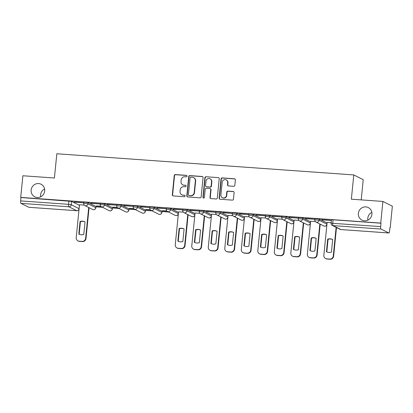 <?xml version="1.0" encoding="UTF-8"?>
<svg xmlns="http://www.w3.org/2000/svg" width="413" height="413" viewBox="0 0 413 413"><rect width="100%" height="100%" fill="white"/><g stroke="black" fill="none" stroke-linecap="round" stroke-linejoin="round"><path stroke-width="0.62" d="M187.074 176.155A0.754 0.723 -63.3 0 0 186.423 175.355L175.386 174.57A1.079 1.038 -63.3 0 0 174.24 175.561L172.319 194.776A1.079 1.038 -63.3 0 0 173.254 195.917L184.291 196.707A0.754 0.723 -63.3 0 0 184.704 195.282A0.754 0.723 -63.3 0 0 184.441 195.21L183.011 195.112A3.454 3.314 -63.3 0 1 180.027 191.456L180.187 189.856A3.454 3.314 -63.3 0 1 183.852 186.676L185.282 186.779A0.754 0.723 -63.3 0 0 185.695 185.354A0.754 0.723 -63.3 0 0 185.432 185.282L184.002 185.184A3.454 3.314 -63.3 0 1 181.018 181.529L181.178 179.929A3.454 3.314 -63.3 0 1 184.843 176.749L186.273 176.852A0.754 0.723 -63.3 0 0 187.074 176.155M186.815 175.515A0.754 0.723 -63.3 0 0 186.697 175.494L175.659 174.709A1.079 1.038 -63.3 0 0 174.513 175.701L172.598 194.915A1.079 1.038 -63.3 0 0 173.021 195.876M184.833 195.37A0.754 0.723 -63.3 0 0 184.714 195.349L183.011 195.112M185.824 185.442A0.754 0.723 -63.3 0 0 185.705 185.422L184.002 185.184M358.365 213.376A7.031 6.753 -63.3 0 0 361.979 220.139A7.031 6.753 -63.3 0 0 371.912 214.342A7.031 6.753 -63.3 0 0 368.298 207.574A7.031 6.753 -63.3 0 0 358.365 213.376M371.829 212.328A7.031 6.753 -63.3 0 0 367.818 218.126A7.031 6.753 -63.3 0 0 367.9 220.139M31.145 190.037A7.031 6.753 -63.3 0 0 34.759 196.805A7.031 6.753 -63.3 0 0 44.692 191.007A7.031 6.753 -63.3 0 0 41.078 184.239A7.031 6.753 -63.3 0 0 31.145 190.037M44.609 188.994A7.031 6.753 -63.3 0 0 40.598 194.791A7.031 6.753 -63.3 0 0 40.68 196.805M233.686 186.304A1.079 1.038 -63.3 0 0 234.832 185.313L235.369 179.923A1.079 1.038 -63.3 0 0 234.439 178.783L222.184 177.905A1.079 1.038 -63.3 0 0 221.038 178.901L219.117 198.116A1.079 1.038 -63.3 0 0 220.052 199.257L232.307 200.129A1.079 1.038 -63.3 0 0 233.453 199.138L234.104 192.623A1.079 1.038 -63.3 0 0 233.169 191.482L227.924 191.111A1.079 1.038 -63.3 0 0 226.778 192.102L226.458 195.334A2.886 2.767 -63.3 0 1 222.38 197.713A2.886 2.767 -63.3 0 1 220.898 194.936L222.163 182.288A2.886 2.767 -63.3 0 1 226.236 179.908A2.886 2.767 -63.3 0 1 227.718 182.68L227.511 184.792A1.079 1.038 -63.3 0 0 228.441 185.933L233.686 186.304M20.712 197.399L22.87 175.757L54.408 178.008L56.829 153.755L353.781 174.931L351.36 199.185L382.897 201.43L380.74 223.077L20.712 197.399L20.986 197.538L20.65 200.909L68.589 204.327L71.258 204.755L79.105 208.71M203.067 177.616A1.079 1.038 -63.3 0 0 202.133 176.475L189.877 175.602A1.079 1.038 -63.3 0 0 188.731 176.594L186.81 195.808A1.079 1.038 -63.3 0 0 187.745 196.955L200 197.827A1.079 1.038 -63.3 0 0 201.146 196.831L203.067 177.616M206.03 176.754L218.286 177.626A1.079 1.038 -63.3 0 1 219.22 178.772L217.3 197.987A1.079 1.038 -63.3 0 1 216.154 198.978L210.909 198.607A1.079 1.038 -63.3 0 1 209.98 197.46L210.754 189.67A1.079 1.038 -63.3 0 0 209.825 188.529L206.345 188.282A1.079 1.038 -63.3 0 0 205.199 189.273L204.389 197.388A0.754 0.723 -63.3 0 1 203.32 198.008A0.754 0.723 -63.3 0 1 202.933 197.285L204.884 177.75A1.079 1.038 -63.3 0 1 206.03 176.754L218.286 177.626M382.897 201.43L392.35 206.185L390.192 227.826L389.903 227.806M95.945 206.846L102.512 207.316M112.45 208.023L119.021 208.493M128.959 209.2L135.531 209.67M145.469 210.377L152.041 210.847M161.979 211.554L168.545 212.024M361.215 199.887L363.233 179.686L353.781 174.931M380.74 223.077L381.013 223.211L380.678 226.587A2.199 0.573 94.1 0 0 381.013 229.039L388.809 232.958A2.199 0.573 94.1 0 0 388.87 232.978A2.199 0.573 94.1 0 0 389.578 231.063L389.913 227.692L390.192 227.826M20.986 197.538L71.594 201.384L79.394 205.307L79.053 208.679A2.199 2.111 -63.3 0 1 76.72 210.702L68.925 206.784L20.986 203.361A2.199 0.573 -85.9 0 1 20.65 200.909M28.905 207.295A2.199 0.573 -85.9 0 1 28.843 207.3A2.199 0.573 -85.9 0 1 28.781 207.285L20.986 203.361M83.741 202.788L74.34 201.988M100.251 203.965L90.85 203.165M100.736 206.247L96.358 205.937M116.76 205.142L107.354 204.342M117.246 207.424L112.868 207.114M133.27 206.319L123.864 205.519M133.755 208.601L129.377 208.291M149.78 207.502L140.374 206.696M150.265 209.778L145.887 209.468M166.284 208.679L156.883 207.873M166.769 210.955L162.397 210.645M182.794 209.856L173.393 209.05M183.279 212.132L178.55 211.833M199.303 211.033L189.903 210.227M199.789 213.309L195.06 213.01M215.813 212.21L206.412 211.404M216.298 214.486L211.57 214.187M232.323 213.387L222.922 212.581M232.808 215.663L228.079 215.364M248.832 214.564L239.432 213.758M249.318 216.84L244.589 216.541M265.342 215.741L255.941 214.936M265.827 218.023L261.099 217.718M281.852 216.918L272.451 216.113M282.337 219.2L277.608 218.895M298.362 218.095L288.955 217.29M298.847 220.377L294.118 220.072M314.871 219.272L305.465 218.467M315.356 221.554L310.622 221.249M331.381 220.449L321.975 219.644M331.154 222.679L327.132 222.426M319.234 219.045L319.115 220.243L314.809 219.871L314.928 218.678L319.234 219.045L327.029 222.968L326.957 224.192M302.724 217.868L302.605 219.066L298.3 218.694L298.418 217.501L302.724 217.868L310.519 221.791L310.447 223.015M286.214 216.691L286.095 217.888L281.79 217.517L281.909 216.324L286.214 216.691L294.01 220.614L293.937 221.838M269.704 215.514L269.586 216.711L265.28 216.34L265.399 215.142L269.704 215.514L277.505 219.437L277.433 220.661M253.195 214.337L253.076 215.534L248.771 215.163L248.894 213.965L253.195 214.337L260.995 218.26L260.923 219.484M236.685 213.16L236.566 214.357L232.261 213.986L232.385 212.788L236.685 213.16L244.486 217.083L244.413 218.307M220.175 211.983L220.057 213.18L215.756 212.809L215.875 211.611L220.175 211.983L227.976 215.906L227.904 217.13M203.666 210.806L203.547 212.003L199.247 211.632L199.365 210.434L203.666 210.806L211.466 214.729L211.394 215.953M187.161 209.628L187.037 210.821L182.737 210.454L182.856 209.257L187.161 209.628L194.957 213.547L194.884 214.775M170.652 208.451L170.528 209.644L166.227 209.277L166.346 208.08L170.652 208.451L178.447 212.37L178.375 213.598M154.142 207.274L154.023 208.467L149.718 208.1L149.836 206.903L154.142 207.274L161.937 211.193L161.891 212.458L161.937 211.193M137.632 206.097L137.514 207.29L133.208 206.923L133.327 205.726L137.632 206.097L145.428 210.016L145.381 211.28L145.428 210.016M121.123 204.92L121.004 206.113L116.698 205.746L116.817 204.549L121.123 204.92L128.918 208.839L128.871 210.103L128.918 208.839M104.613 203.738L104.494 204.936L100.189 204.569L100.307 203.372L104.613 203.738L112.408 207.662L112.362 208.926L112.408 207.662M88.103 202.561L87.984 203.759L83.679 203.392L83.798 202.194L88.103 202.561L95.904 206.485L95.852 207.749L95.904 206.485M84.226 205.07L79.497 204.765M96.343 206.113L100.927 206.438M112.847 207.29L117.437 207.615M129.357 208.467L133.946 208.792M145.866 209.644L150.456 209.969M162.376 210.821L166.966 211.146M74.319 202.163L83.736 202.835M381.013 223.211L333.074 219.793L331.438 219.855L331.102 223.226L380.678 226.587M90.829 203.341L100.245 204.012M107.339 204.518L116.755 205.189M123.848 205.695L133.265 206.366M140.358 206.872L149.774 207.543M156.868 208.049L166.284 208.72M173.377 209.226L182.794 209.897M189.887 210.403L199.298 211.074M206.392 211.58L215.808 212.251M222.901 212.757L232.318 213.428M239.411 213.934L248.827 214.605M255.921 215.111L265.337 215.787M272.43 216.293L281.847 216.964M288.94 217.47L298.356 218.141M305.45 218.647L314.866 219.318M321.959 219.824L331.376 220.496M182.794 184.848L183.067 184.988A3.454 3.314 -63.3 0 0 184.275 185.318M181.803 194.776L182.076 194.915A3.454 3.314 -63.3 0 0 183.289 195.246M202.644 176.661A1.079 1.038 -63.3 0 0 202.406 176.614L190.15 175.742A1.079 1.038 -63.3 0 0 189.004 176.733L187.089 195.948A1.079 1.038 -63.3 0 0 187.507 196.908M190.868 177.177A0.754 0.723 -63.3 0 0 190.068 177.874L188.385 194.74A0.754 0.723 -63.3 0 0 189.035 195.54L190.543 195.648A3.454 3.314 -63.3 0 0 194.208 192.468L195.359 180.94A3.454 3.314 -63.3 0 0 192.375 177.285L190.868 177.177M188.772 195.468L189.046 195.607A0.754 0.723 -63.3 0 0 189.314 195.679L189.035 195.54M193.583 177.616L193.862 177.755A3.454 3.314 -63.3 0 1 195.633 181.08L194.482 192.608A3.454 3.314 -63.3 0 1 190.816 195.788L189.314 195.679M210.202 188.633L210.475 188.772A1.079 1.038 -63.3 0 1 211.033 189.81L210.253 197.6A1.079 1.038 -63.3 0 0 210.676 198.56M206.304 176.893A1.079 1.038 -63.3 0 0 205.158 177.884L203.206 197.419A0.754 0.723 -63.3 0 0 203.464 198.064M211.564 181.586A2.886 2.767 -63.3 0 0 210.078 178.808A2.886 2.767 -63.3 0 0 206.004 181.188L205.56 185.644A1.079 1.038 -63.3 0 0 206.49 186.784L209.969 187.032A1.079 1.038 -63.3 0 0 211.115 186.041L211.564 181.586L211.838 181.72A2.886 2.767 -63.3 0 0 210.356 178.948L210.078 178.808M206.113 186.681L206.392 186.821A1.079 1.038 -63.3 0 0 206.768 186.924L206.49 186.784M211.838 181.72L211.394 186.18A1.079 1.038 -63.3 0 1 210.248 187.172L206.768 186.924M226.236 179.908L226.515 180.047A2.886 2.767 -63.3 0 1 227.997 182.82L227.785 184.931A1.079 1.038 -63.3 0 0 228.208 185.886M222.38 197.713L222.659 197.853A2.886 2.767 -63.3 0 0 226.732 195.473L226.458 195.334M233.681 191.668A1.079 1.038 -63.3 0 0 233.448 191.622L228.203 191.25A1.079 1.038 -63.3 0 0 227.057 192.241L226.732 195.473M234.951 178.963A1.079 1.038 -63.3 0 0 234.713 178.917L222.457 178.044A1.079 1.038 -63.3 0 0 221.311 179.041L219.396 198.255A1.079 1.038 -63.3 0 0 219.814 199.211M80.065 221.497L78.806 234.094A6.866 6.593 -63.3 0 0 78.837 234.109A6.866 6.593 -63.3 0 0 83.782 234.45L85.037 221.853A6.866 6.593 -63.3 0 0 85.011 221.838A6.866 6.593 -63.3 0 0 80.065 221.497L80.421 221.678L79.167 234.264M79.497 204.734L76.209 237.697A3.299 3.165 -63.3 0 0 79.059 241.187L82.125 241.404A3.299 3.165 -63.3 0 0 85.63 238.368L88.707 207.496M85.037 221.864A6.866 6.593 -63.3 0 0 80.421 221.678M89.069 207.677L85.987 238.549A3.299 3.165 116.7 0 1 82.486 241.584L79.415 241.368A3.299 3.165 116.7 0 1 78.258 241.047L77.902 240.867M179.118 228.559L177.864 241.156A6.866 6.593 -63.3 0 0 177.889 241.171A6.866 6.593 -63.3 0 0 182.835 241.512L184.095 228.916A6.866 6.593 -63.3 0 0 184.064 228.9A6.866 6.593 -63.3 0 0 179.118 228.559L179.479 228.74L178.22 241.326M178.555 211.797L175.267 244.759A3.299 3.165 -63.3 0 0 178.111 248.249L181.183 248.471A3.299 3.165 -63.3 0 0 184.683 245.436L187.765 214.564M184.095 228.926A6.866 6.593 -63.3 0 0 179.479 228.74M188.121 214.745L185.039 245.611A3.299 3.165 116.7 0 1 181.539 248.652L178.473 248.43A3.299 3.165 116.7 0 1 177.316 248.115L176.96 247.934M195.628 229.736L194.373 242.338A6.866 6.593 -63.3 0 0 194.399 242.348A6.866 6.593 -63.3 0 0 199.345 242.689L200.604 230.093A6.866 6.593 -63.3 0 0 200.573 230.077A6.866 6.593 -63.3 0 0 195.628 229.736L195.989 229.917L194.73 242.503M195.065 212.974L191.771 245.936A3.299 3.165 -63.3 0 0 194.621 249.426L197.693 249.648A3.299 3.165 -63.3 0 0 201.193 246.613L204.275 215.741M200.599 230.103A6.866 6.593 -63.3 0 0 195.989 229.917M204.631 215.922L201.549 246.788A3.299 3.165 116.7 0 1 198.049 249.829L194.982 249.607A3.299 3.165 116.7 0 1 193.826 249.292L193.465 249.111M212.137 230.919L210.883 243.515A6.866 6.593 -63.3 0 0 210.909 243.525A6.866 6.593 -63.3 0 0 215.854 243.866L217.114 231.27A6.866 6.593 -63.3 0 0 217.083 231.254A6.866 6.593 -63.3 0 0 212.137 230.919L212.494 231.094L211.239 243.68M211.575 214.151L208.281 247.119A3.299 3.165 -63.3 0 0 211.131 250.603L214.202 250.825A3.299 3.165 -63.3 0 0 217.703 247.79L220.785 216.918M217.109 231.28A6.866 6.593 -63.3 0 0 212.494 231.094M221.141 217.099L218.059 247.97A3.299 3.165 116.7 0 1 214.559 251.006L211.492 250.784A3.299 3.165 116.7 0 1 210.336 250.469L209.974 250.288M228.647 232.096L227.387 244.692A6.866 6.593 -63.3 0 0 227.418 244.708A6.866 6.593 -63.3 0 0 232.364 245.043L233.619 232.447A6.866 6.593 -63.3 0 0 233.593 232.431A6.866 6.593 -63.3 0 0 228.647 232.096L229.003 232.271L227.749 244.857M228.084 215.328L224.791 248.296A3.299 3.165 -63.3 0 0 227.64 251.78L230.712 252.002A3.299 3.165 -63.3 0 0 234.212 248.967L237.294 218.095M233.619 232.457A6.866 6.593 -63.3 0 0 229.003 232.271M237.651 218.276L234.569 249.147A3.299 3.165 116.7 0 1 231.068 252.183L228.002 251.961A3.299 3.165 116.7 0 1 226.845 251.646L226.484 251.465M245.157 233.273L243.897 245.869A6.866 6.593 -63.3 0 0 243.928 245.885A6.866 6.593 -63.3 0 0 248.874 246.22L250.128 233.624A6.866 6.593 -63.3 0 0 250.102 233.608A6.866 6.593 -63.3 0 0 245.157 233.273L245.513 233.453L244.259 246.034M244.594 216.505L241.3 249.473A3.299 3.165 -63.3 0 0 244.15 252.957L247.222 253.179A3.299 3.165 -63.3 0 0 250.722 250.144L253.799 219.272M250.128 233.634A6.866 6.593 -63.3 0 0 245.513 233.453M254.16 219.453L251.078 250.324A3.299 3.165 116.7 0 1 247.578 253.36L244.506 253.138A3.299 3.165 116.7 0 1 243.355 252.823L242.994 252.642M261.666 234.45L260.407 247.046A6.866 6.593 -63.3 0 0 260.438 247.062A6.866 6.593 -63.3 0 0 265.383 247.397L266.638 234.801A6.866 6.593 -63.3 0 0 266.612 234.791A6.866 6.593 -63.3 0 0 261.666 234.45L262.023 234.63L260.768 247.211M261.099 217.682L257.81 250.65A3.299 3.165 -63.3 0 0 260.66 254.134L263.726 254.356A3.299 3.165 -63.3 0 0 267.232 251.321L270.308 220.449M266.638 234.816A6.866 6.593 -63.3 0 0 262.023 234.63M270.67 220.63L267.588 251.502A3.299 3.165 116.7 0 1 264.088 254.537L261.016 254.315A3.299 3.165 116.7 0 1 259.86 254L259.503 253.819M278.176 235.627L276.916 248.223A6.866 6.593 -63.3 0 0 276.947 248.239A6.866 6.593 -63.3 0 0 281.893 248.58L283.148 235.978A6.866 6.593 -63.3 0 0 283.122 235.968A6.866 6.593 -63.3 0 0 278.176 235.627L278.532 235.808L277.278 248.394M277.608 218.859L274.32 251.827A3.299 3.165 -63.3 0 0 277.169 255.317L280.236 255.533A3.299 3.165 -63.3 0 0 283.736 252.498L286.818 221.626M283.148 235.993A6.866 6.593 -63.3 0 0 278.532 235.808M287.18 221.807L284.098 252.679A3.299 3.165 116.7 0 1 280.597 255.714L277.526 255.492A3.299 3.165 116.7 0 1 276.369 255.177L276.013 254.997M294.686 236.804L293.426 249.4A6.866 6.593 -63.3 0 0 293.457 249.416A6.866 6.593 -63.3 0 0 298.403 249.757L299.657 237.155A6.866 6.593 -63.3 0 0 299.626 237.145A6.866 6.593 -63.3 0 0 294.686 236.804L295.042 236.985L293.788 249.571M294.118 220.036L290.829 253.004A3.299 3.165 -63.3 0 0 293.679 256.494L296.746 256.71A3.299 3.165 -63.3 0 0 300.246 253.675L303.328 222.803M299.657 237.17A6.866 6.593 -63.3 0 0 295.042 236.985M303.689 222.984L300.607 253.856A3.299 3.165 116.7 0 1 297.107 256.891L294.035 256.669A3.299 3.165 116.7 0 1 292.879 256.354L292.523 256.174M311.195 237.981L309.936 250.577A6.866 6.593 -63.3 0 0 309.967 250.593A6.866 6.593 -63.3 0 0 314.907 250.934L316.167 238.337A6.866 6.593 -63.3 0 0 316.136 238.322A6.866 6.593 -63.3 0 0 311.195 237.981L311.552 238.162L310.297 250.748M310.628 221.213L307.339 254.181A3.299 3.165 -63.3 0 0 310.189 257.671L313.255 257.888A3.299 3.165 -63.3 0 0 316.756 254.852L319.838 223.98M316.167 238.347A6.866 6.593 -63.3 0 0 311.552 238.162M320.199 224.161L317.117 255.033A3.299 3.165 116.7 0 1 313.617 258.068L310.545 257.851A3.299 3.165 116.7 0 1 309.389 257.531L309.032 257.351M327.7 239.158L326.446 251.754A6.866 6.593 -63.3 0 0 326.476 251.77A6.866 6.593 -63.3 0 0 331.417 252.111L332.677 239.514A6.866 6.593 -63.3 0 0 332.646 239.499A6.866 6.593 -63.3 0 0 327.7 239.158L328.061 239.339L326.807 251.925M327.137 222.39L323.849 255.358A3.299 3.165 -63.3 0 0 326.698 258.848L329.765 259.065A3.299 3.165 -63.3 0 0 333.265 256.029L336.13 227.331M332.677 239.525A6.866 6.593 -63.3 0 0 328.061 239.339M336.487 227.511L333.627 256.21A3.299 3.165 116.7 0 1 330.121 259.245L327.055 259.028A3.299 3.165 116.7 0 1 325.898 258.708L325.542 258.528M186.697 175.494L186.423 175.355M184.714 195.349L184.441 195.21M185.705 185.422L185.432 185.282M381.013 229.039L333.069 225.617L340.87 229.54L388.809 232.958M71.594 201.384L71.258 204.755A2.199 2.111 -63.3 0 1 68.925 206.784A2.199 0.573 -85.9 0 1 68.589 204.327L68.925 200.955M28.781 207.285L76.72 210.702A2.199 0.573 94.1 0 0 76.782 210.723A2.199 0.573 94.1 0 0 76.854 210.707M314.809 219.871A2.199 2.199 0 0 0 316.007 222.055A2.199 2.111 116.7 0 0 319.115 220.243L326.91 224.166A2.199 2.111 116.7 0 1 324.577 226.19A2.199 2.111 -63.3 0 1 323.807 225.978A2.199 2.199 0 0 0 326.92 224.574M298.3 218.694A2.199 2.199 0 0 0 299.497 220.878A2.199 2.111 116.7 0 0 302.605 219.066L310.4 222.989A2.199 2.111 116.7 0 1 308.067 225.013A2.199 2.111 -63.3 0 1 307.298 224.801A2.199 2.199 0 0 0 310.411 223.397M281.79 217.517A2.199 2.199 0 0 0 282.993 219.701A2.199 2.111 116.7 0 0 286.095 217.888L293.891 221.812A2.199 2.111 116.7 0 1 291.557 223.836A2.199 2.111 -63.3 0 1 290.788 223.624A2.199 2.199 0 0 0 293.901 222.215M265.28 216.34A2.199 2.199 0 0 0 266.483 218.523A2.199 2.111 116.7 0 0 269.586 216.711L277.381 220.63A2.199 2.111 116.7 0 1 275.048 222.659A2.199 2.111 -63.3 0 1 274.278 222.447A2.199 2.199 0 0 0 277.391 221.038M248.771 215.163A2.199 2.199 0 0 0 249.973 217.346A2.199 2.111 116.7 0 0 253.076 215.534L260.877 219.453A2.199 2.111 116.7 0 1 258.538 221.476A2.199 2.111 -63.3 0 1 257.769 221.27A2.199 2.199 0 0 0 260.882 219.861M232.261 213.986A2.199 2.199 0 0 0 233.464 216.169A2.199 2.111 116.7 0 0 236.566 214.357L244.367 218.276A2.199 2.111 116.7 0 1 242.033 220.299A2.199 2.111 -63.3 0 1 241.259 220.088A2.199 2.199 0 0 0 244.372 218.684M215.756 212.809A2.199 2.199 0 0 0 216.954 214.992A2.199 2.111 116.7 0 0 220.057 213.18L227.857 217.099A2.199 2.111 116.7 0 1 225.524 219.122A2.199 2.111 -63.3 0 1 224.749 218.911A2.199 2.199 0 0 0 227.862 217.506M199.247 211.632A2.199 2.199 0 0 0 200.444 213.815A2.199 2.111 116.7 0 0 203.547 212.003L211.348 215.922A2.199 2.111 116.7 0 1 209.014 217.945A2.199 2.111 -63.3 0 1 208.24 217.734A2.199 2.199 0 0 0 211.358 216.329M182.737 210.454A2.199 2.199 0 0 0 183.935 212.638A2.199 2.111 116.7 0 0 187.037 210.821L194.838 214.745A2.199 2.111 116.7 0 1 192.504 216.768A2.199 2.111 -63.3 0 1 191.735 216.557A2.199 2.199 0 0 0 194.848 215.152M166.227 209.277A2.199 2.199 0 0 0 167.425 211.461A2.199 2.111 116.7 0 0 170.528 209.644L178.328 213.567A2.199 2.111 116.7 0 1 175.995 215.591A2.199 2.111 -63.3 0 1 175.226 215.379A2.199 2.199 0 0 0 178.339 213.975M149.718 208.1A2.199 2.199 0 0 0 150.915 210.279A2.199 2.111 116.7 0 0 154.023 208.467L161.819 212.39A2.199 2.111 116.7 0 1 159.485 214.414A2.199 2.111 -63.3 0 1 158.716 214.202A2.199 2.199 0 0 0 161.891 212.458M133.208 206.923A2.199 2.199 0 0 0 134.406 209.102A2.199 2.111 116.7 0 0 137.514 207.29L145.309 211.213A2.199 2.111 116.7 0 1 142.975 213.237A2.199 2.111 -63.3 0 1 142.206 213.025A2.199 2.199 0 0 0 145.381 211.28M116.698 205.746A2.199 2.199 0 0 0 117.896 207.925A2.199 2.111 116.7 0 0 121.004 206.113L128.799 210.036A2.199 2.111 116.7 0 1 126.466 212.06A2.199 2.111 -63.3 0 1 125.697 211.848A2.199 2.199 0 0 0 128.871 210.103M100.189 204.569A2.199 2.199 0 0 0 101.391 206.748A2.199 2.111 116.7 0 0 104.494 204.936L112.29 208.859A2.199 2.111 116.7 0 1 109.956 210.883A2.199 2.111 -63.3 0 1 109.187 210.671A2.199 2.199 0 0 0 112.362 208.926M83.679 203.392A2.199 2.199 0 0 0 84.882 205.571A2.199 2.111 116.7 0 0 87.984 203.759L95.78 207.682A2.199 2.111 116.7 0 1 93.446 209.706A2.199 2.111 -63.3 0 1 92.677 209.494A2.199 2.199 0 0 0 95.852 207.749M333.074 219.793L332.739 223.165A2.199 0.573 -85.9 0 0 333.069 225.617A2.199 2.111 116.7 0 1 332.3 225.405L340.1 229.329A2.199 2.199 0 0 0 340.931 229.556A2.199 0.573 94.1 0 0 340.993 229.551M388.87 232.978L340.931 229.556A2.199 0.573 94.1 0 1 340.87 229.54A2.199 2.111 116.7 0 1 340.1 229.329M172.598 194.915L172.319 194.776M174.513 175.701L174.24 175.561M175.659 174.709L175.386 174.57M187.089 195.948L186.81 195.808M189.004 176.733L188.731 176.594M190.15 175.742L189.877 175.602M202.406 176.614L202.133 176.475M190.816 195.788L190.543 195.648M194.482 192.608L194.208 192.468M195.633 181.08L195.359 180.94M210.253 197.6L209.98 197.46M211.033 189.81L210.754 189.67M203.206 197.419L202.933 197.285M205.158 177.884L204.884 177.75M210.248 187.172L209.969 187.032M211.394 186.18L211.115 186.041M227.785 184.931L227.511 184.792M227.997 182.82L227.718 182.68M227.057 192.241L226.778 192.102M228.203 191.25L227.924 191.111M233.448 191.622L233.169 191.482M219.396 198.255L219.117 198.116M221.311 179.041L221.038 178.901M222.457 178.044L222.184 177.905M234.713 178.917L234.439 178.783M85.987 238.549L85.63 238.368M82.486 241.584L82.125 241.404M79.415 241.368L79.059 241.187M185.039 245.611L184.683 245.436M181.539 248.652L181.183 248.471M178.473 248.43L178.111 248.249M201.549 246.788L201.193 246.613M198.049 249.829L197.693 249.648M194.982 249.607L194.621 249.426M218.059 247.97L217.703 247.79M214.559 251.006L214.202 250.825M211.492 250.784L211.131 250.603M234.569 249.147L234.212 248.967M231.068 252.183L230.712 252.002M228.002 251.961L227.64 251.78M251.078 250.324L250.722 250.144M247.578 253.36L247.222 253.179M244.506 253.138L244.15 252.957M267.588 251.502L267.232 251.321M264.088 254.537L263.726 254.356M261.016 254.315L260.66 254.134M284.098 252.679L283.736 252.498M280.597 255.714L280.236 255.533M277.526 255.492L277.169 255.317M300.607 253.856L300.246 253.675M297.107 256.891L296.746 256.71M294.035 256.669L293.679 256.494M317.117 255.033L316.756 254.852M313.617 258.068L313.255 257.888M310.545 257.851L310.189 257.671M333.627 256.21L333.265 256.029M330.121 259.245L329.765 259.065M327.055 259.028L326.698 258.848M92.677 209.494L84.882 205.571M109.187 210.671L101.391 206.748M125.697 211.848L117.896 207.925M142.206 213.025L134.406 209.102M158.716 214.202L150.915 210.279M175.226 215.379L167.425 211.461M191.735 216.557L183.935 212.638M208.24 217.734L200.444 213.815M224.749 218.911L216.954 214.992M241.259 220.088L233.464 216.169M257.769 221.27L249.973 217.346M274.278 222.447L266.483 218.523M290.788 223.624L282.993 219.701M307.298 224.801L299.497 220.878M323.807 225.978L316.007 222.055M331.102 223.226A2.199 2.199 0 0 0 332.3 225.405M28.843 207.3L76.782 210.723A2.199 2.199 0 0 0 79.064 209.086"/></g></svg>
